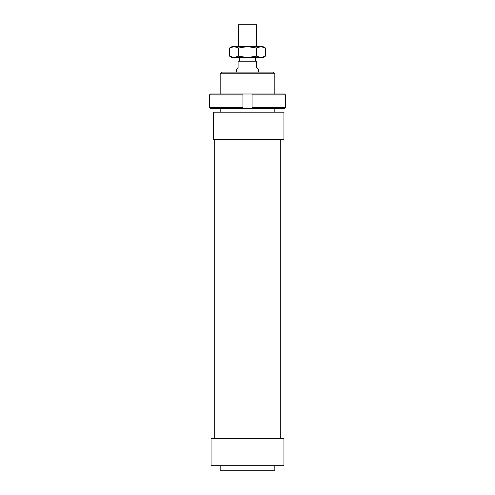 <?xml version="1.0" encoding="UTF-8"?>
<svg xmlns="http://www.w3.org/2000/svg" width="495" height="495" viewBox="0 0 495 495"><rect width="100%" height="100%" fill="white"/><g stroke="black" fill="none" stroke-linecap="round" stroke-linejoin="round"><path stroke-width="0.74" d="M238.392 46.617L238.392 24.75L256.608 24.75L256.608 46.617M238.392 57.55L238.392 57.915L256.608 57.915L256.608 57.55M236.567 72.121L236.567 69.374L238.083 67.568L238.083 61.194L256.917 61.194L256.917 67.568L256.28 67.568L256.28 61.194M256.917 67.568L258.433 69.374L256.28 67.568M213.611 139.541L283.944 139.541L283.944 112.21L213.611 112.21L213.611 139.541L213.611 112.21M211.056 438.366L283.944 438.366L283.944 465.696L211.056 465.696L211.056 438.366M220.17 465.696L220.17 470.25L274.83 470.25L274.83 465.696M273.19 72.121L221.81 72.121L220.17 73.761L274.83 73.761L273.19 72.121M220.17 112.21L220.17 108.566M220.17 93.988L220.17 73.761M214.7 438.366L214.7 139.541M210.424 93.988A7275.498 7275.498 0 0 0 209.509 94.898L209.509 107.656L242.946 107.656L242.946 108.566L242.946 93.988L210.424 93.988A7275.498 7275.498 0 0 0 209.509 94.898L242.946 94.898L242.946 93.988L252.054 93.988L252.054 108.566L284.576 108.566A7275.498 7275.498 135.2 0 0 285.491 107.656L252.054 107.656L252.054 108.566L275.016 108.566M284.576 93.988L252.054 93.988L252.054 94.898L285.491 94.898A7275.498 7275.498 -135.2 0 0 284.576 93.988A7275.498 7275.498 44.8 0 1 285.491 94.898L285.491 107.656A7275.498 7275.498 0 0 1 284.576 108.566M210.424 108.566A7275.498 7275.498 44.8 0 1 209.509 107.656A7275.498 7275.498 -135.2 0 0 210.424 108.566L252.054 108.566M265.382 56.164L262.987 57.55L232.013 57.55L229.618 56.164L234.085 57.55L238.559 56.164L247.5 57.55L256.441 56.164L260.915 57.55L265.382 56.164L265.382 47.996L260.915 46.617L256.441 47.996L256.441 56.164M256.441 47.996L247.5 46.617L238.559 47.996L238.559 56.164M238.559 47.996L234.085 46.617L229.618 47.996L229.618 56.164M229.618 47.996L232.013 46.617L262.987 46.617L265.382 47.996M258.433 72.121L258.433 69.374M255.519 61.194L255.519 57.915M239.481 61.194L239.481 57.915M274.83 112.21L274.83 108.566M274.83 93.988L274.83 73.761M280.3 438.366L280.3 139.541"/></g></svg>
